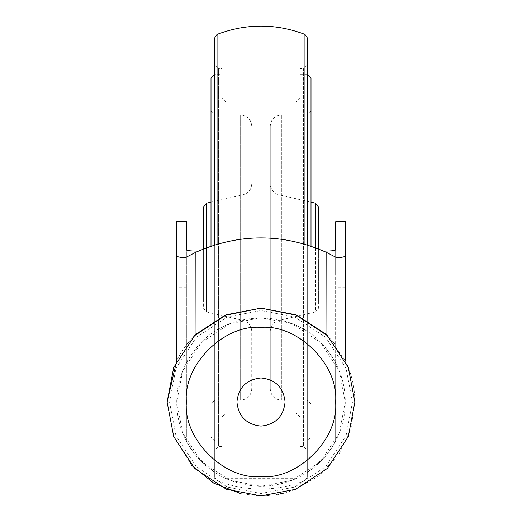 <?xml version="1.0" encoding="UTF-8"?>
<svg xmlns="http://www.w3.org/2000/svg" width="522" height="522" viewBox="0 0 522 522"><rect width="100%" height="100%" fill="white"/><g stroke="black" fill="none" stroke-linecap="round" stroke-linejoin="round"><path stroke-width="0.39" stroke-dasharray="2.61 1.96" d="M326.133 252.23L323.536 251.049C281.847 233.478 240.153 233.478 198.464 251.049L195.867 252.23M345.257 272.021L335.626 272.021L335.626 243.128L345.257 243.128L345.257 360.598C351.626 373.667 354.836 387.474 354.888 402.012L350.888 429.13L338.504 455.008L318.883 475.933L295.067 489.499M196.004 251.049L196.004 334.263C190.739 339.665 187.528 343.261 186.374 345.049C187.6 343.176 190.811 339.581 196.004 334.263C186.406 342.726 177.558 358.301 176.743 360.598L176.743 221.733M176.743 243.128L176.743 272.021L176.743 243.128L186.374 243.128L186.374 362.901C187.659 359.978 190.869 355.149 196.004 348.402C227.142 307.941 294.858 307.941 325.996 348.402C338.895 364.839 345.316 382.711 345.257 402.012L339.339 433.032L320.58 461.592L292.013 480.357L261 486.269L229.987 480.357L201.42 461.592L182.661 433.032L176.743 402.012L182.661 370.998L201.42 342.439L229.987 323.673L261 317.754L292.013 323.673L320.58 342.439L339.339 370.998L345.257 402.012C345.316 421.319 338.895 439.191 325.996 455.628C317.748 465.565 307.752 473.239 296.02 478.648L225.98 478.648C249.327 488.742 272.673 488.742 296.02 478.648M344.905 359.886L325.996 334.263C331.248 339.652 334.458 343.248 335.626 345.049C334.471 343.261 331.261 339.665 325.996 334.263L325.996 251.049M294.943 489.551L288.901 491.659M288.836 491.678L283.772 493.094M278.448 494.262L266.572 495.737M266.442 495.743L261 495.9L226.444 489.31L194.615 468.404L173.709 436.575L167.112 402.012L173.709 367.455L194.615 335.626L226.444 314.72L261 308.13L295.556 314.72L327.385 335.626L348.291 367.455L354.888 402.012M258.84 495.874L241.184 493.786M191.835 465.5L173.793 436.783L167.112 402.012M285.071 402.012C283.544 387.494 275.518 379.474 261 377.941C246.482 379.474 238.456 387.494 236.929 402.012C238.456 416.53 246.482 424.556 261 426.089C275.518 424.556 283.544 416.53 285.071 402.012M225.98 478.648C214.248 473.239 204.252 465.565 196.004 455.628C183.105 439.191 176.684 421.319 176.743 402.012C176.684 382.711 183.105 364.839 196.004 348.402C190.876 355.13 187.666 359.965 186.374 362.901L186.374 441.129C187.666 444.065 190.876 448.894 196.004 455.628L213.942 471.908L308.058 471.908C319.797 463.927 328.984 453.67 335.626 441.129L335.626 221.733M335.626 249.862L335.626 362.901C334.334 359.965 331.124 355.13 325.996 348.402C331.131 355.149 334.341 359.978 335.626 362.901L335.626 441.129C334.334 444.065 331.124 448.894 325.996 455.628L325.996 348.402L325.996 455.628L308.058 471.908M186.374 272.021L176.743 272.021M213.942 471.908C202.203 463.927 193.016 453.67 186.374 441.129L186.374 221.733M335.626 243.128L335.626 272.021M352.481 402.012L346.053 435.687L325.682 466.701L294.676 487.072L261 493.492L227.324 487.072L196.318 466.701L175.947 435.687L169.519 402.012L175.947 368.343L196.318 337.329L227.324 316.958L261 310.538L294.676 316.958L325.682 337.329L346.053 368.343L352.481 402.012M222.111 68.689L222.111 446.46L222.111 68.689L218.411 68.689L218.411 446.46L218.411 68.689L214.705 64.989L214.705 477.291L217.054 480.742L217.054 244.185M222.111 74.248L222.111 440.901L222.111 74.248L214.705 74.248L214.705 477.291L214.705 37.858M270.259 126.096L270.259 389.053L270.259 126.096C270.925 119.355 274.624 115.649 281.371 114.984L281.371 400.165L281.371 114.984L307.295 114.984L307.295 400.165L281.371 400.165C274.624 399.5 270.925 395.793 270.259 389.053L270.259 331.229C270.624 325.624 273.495 322.015 278.872 320.397L278.872 194.752L278.872 320.397L315.536 311.941L315.536 203.208M270.259 183.92L270.259 331.229L270.259 183.92C270.624 189.525 273.495 193.133 278.872 194.752L311.001 202.164M311.001 77.948L311.001 437.201L311.001 111.284L311.001 403.865L307.295 400.165L307.295 257.574L307.295 450.16L303.589 446.46L299.889 446.46L299.889 68.689L299.889 446.46M318.407 206.816L318.407 248.877M315.536 247.761L315.536 311.941L318.407 308.332L318.407 257.574M307.295 37.858L307.295 477.291L307.295 64.989L307.295 440.901L311.001 437.201L311.001 246.123M318.407 213.133L318.407 302.016L318.407 213.133L203.593 213.133L203.593 302.016L203.593 213.133M318.407 302.016L203.593 302.016M304.946 244.185L304.946 480.742L307.295 477.291L307.295 74.248L307.295 440.901L299.889 440.901L299.889 74.248L299.889 440.901M203.593 248.877L203.593 308.332L206.464 311.941L206.464 247.761M203.593 257.574L203.593 206.816M214.705 244.903L214.705 400.165L240.629 400.165L240.629 114.984L240.629 400.165C247.376 399.5 251.075 395.793 251.741 389.053L251.741 331.229C251.376 325.624 248.505 322.015 243.128 320.397L243.128 194.752L243.128 320.397L206.464 311.941L206.464 203.208M311.001 111.284L307.295 114.984L307.295 244.903M210.999 111.284L210.999 403.865L210.999 111.284L214.705 114.984L214.705 257.574L214.705 64.989M251.741 126.096C251.075 119.355 247.376 115.649 240.629 114.984L214.705 114.984L214.705 400.165L210.999 403.865L210.999 257.574L210.999 437.201L214.705 440.901L222.111 440.901M222.111 446.46L218.411 446.46L214.705 450.16L214.705 74.248M210.999 246.123L210.999 77.948M299.889 102.025L299.889 413.124L299.889 102.025L296.183 102.025L296.183 413.124L296.183 102.025L299.889 98.319L299.889 416.83L296.183 413.124L299.889 413.124M299.889 257.574L299.889 98.319M222.111 98.319L222.111 416.83L222.111 98.319L225.817 102.025L225.817 413.124L225.817 102.025L222.111 102.025L222.111 413.124L222.111 102.025M222.111 257.574L222.111 416.83L225.817 413.124L222.111 413.124M196.004 455.628L196.004 348.402L196.004 455.628M186.374 287.152L176.743 287.152M345.257 287.152L335.626 287.152M325.996 334.263L325.996 348.402M196.004 334.263L196.004 348.402M307.295 64.989L303.589 68.689L303.589 446.46L303.589 68.689L299.889 68.689M304.946 257.574L304.946 34.406M217.054 34.406L217.054 257.574M307.295 74.248L299.889 74.248M251.741 183.92C251.376 189.525 248.505 193.133 243.128 194.752L210.999 202.164M304.946 480.742C275.649 491.802 246.351 491.802 217.054 480.742"/><path stroke-width="0.78" d="M337.036 257.855L326.133 252.23L337.036 257.855C342.328 257.372 345.068 256.726 345.257 255.917L345.257 221.733L335.626 221.733L335.626 249.862C335.013 250.58 331.803 250.971 325.996 251.049L323.536 251.049M345.257 243.128L345.257 221.465L335.626 221.733M344.905 359.886L345.257 360.598L345.257 255.917M198.464 251.049L196.004 251.049C190.197 250.971 186.987 250.58 186.374 249.862L186.374 221.465L176.743 221.465L176.743 360.598L167.112 402.012L173.709 367.455L194.615 335.626L226.444 314.72L261 308.13L295.556 314.72L327.385 335.626L348.291 367.455L354.888 402.012L348.291 436.575L327.385 468.404L295.556 489.31L261 495.9L226.444 489.31L194.615 468.404L173.709 436.575L167.112 402.012M184.964 257.855L195.867 252.23L184.964 257.855C179.672 257.372 176.932 256.726 176.743 255.917M195.867 252.23C239.291 233.106 282.709 233.106 326.133 252.23L325.996 334.263L297.286 315.425L261 308.13L224.714 315.425L196.004 334.263L195.867 252.23M283.772 493.094L278.448 494.262M354.888 402.012L348.291 436.575L327.385 468.404L295.556 489.31L261 495.9L258.84 495.874M241.184 493.786L213.739 483.137L191.835 465.5M186.374 249.862L186.374 243.128M236.929 402.012C238.456 387.494 246.482 379.474 261 377.941C275.518 379.474 283.544 387.494 285.071 402.012C283.544 416.53 275.518 424.556 261 426.089C246.482 424.556 238.456 416.53 236.929 402.012M318.407 248.877L318.407 206.816L315.536 203.208L315.536 247.761M311.001 246.123L311.001 77.948L307.295 74.248M206.464 247.761L206.464 203.208L203.593 206.816L203.593 248.877M307.295 244.903L307.295 37.858L304.946 34.406L304.946 244.185M217.054 244.185L217.054 34.406L214.705 37.858L214.705 244.903M214.705 74.248L210.999 77.948L210.999 246.123M186.374 221.733L176.743 221.733M186.374 402.012C183.039 365.093 224.075 324.051 261 327.385C297.925 324.051 338.961 365.093 335.626 402.012C338.961 438.937 297.925 479.979 261 476.638C224.075 479.979 183.039 438.937 186.374 402.012M315.536 203.208L311.001 202.164M210.999 202.164L206.464 203.208M304.946 34.406C275.649 23.346 246.351 23.346 217.054 34.406"/></g></svg>
